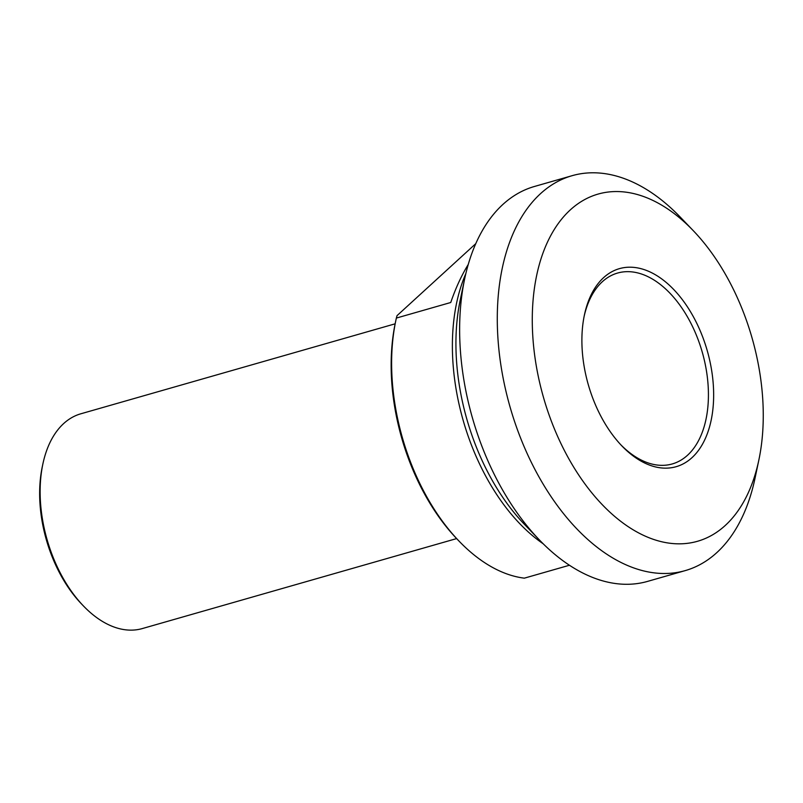 <?xml version="1.0" encoding="UTF-8"?>
<svg xmlns="http://www.w3.org/2000/svg" width="803" height="803" viewBox="0 0 803 803"><rect width="100%" height="100%" fill="white"/><g stroke="black" fill="none" stroke-linecap="round" stroke-linejoin="round"><path stroke-width="1.2" d="M459.005 541.071A173.749 104.34 -106 0 1 395.839 320.447L395.277 323.177A170.025 102.101 74 0 0 457.078 539.064L459.005 541.071A173.749 104.34 -106 0 0 524.339 578.16L569.437 565.252M468.259 264.458C461.484 275.479 455.652 288.167 450.744 302.5L396.361 318.068L397.033 315.639L475.788 243.64M395.839 320.447A173.749 104.34 -106 0 1 396.361 318.068M456.616 538.592L142.312 628.568A111.697 67.071 -106 0 1 83.442 605.954A111.697 67.071 -106 0 1 58.649 569.759A111.697 67.071 -106 0 1 42.84 464.134A111.697 67.071 -106 0 1 80.822 413.796L395.136 323.82M693.24 230.632L680.402 217.252A205.397 123.341 74 0 0 572.158 175.676L534.477 186.467A205.397 123.341 74 0 0 464.626 279.022A205.397 123.341 74 0 0 539.285 539.827A205.397 123.341 74 0 0 647.529 581.402L685.22 570.612A205.397 123.341 74 0 0 755.061 478.056L758.875 459.908A180.575 108.435 -106 0 1 674.108 543.661A180.575 108.435 -106 0 1 562.23 446.207A180.575 108.435 -106 0 1 553.739 230.361A180.575 108.435 -106 0 1 693.24 230.632A180.575 108.435 -106 0 1 758.875 459.908M42.84 464.134L42.268 466.854A107.973 64.842 74 0 0 57.555 568.956A107.973 64.842 74 0 0 81.515 603.946L83.442 605.954M584.112 316.452A99.291 59.623 -106 0 1 617.587 273.05A99.291 59.623 -106 0 1 691.945 325.325A99.291 59.623 -106 0 1 672.231 463.953A99.291 59.623 -106 0 1 620.87 444.842M598.978 412.481A103.015 61.861 74 0 0 621.833 445.866A103.015 61.861 74 0 0 709.38 427.407A103.015 61.861 74 0 0 668.447 284.392A103.015 61.861 74 0 0 584.393 315.067A103.015 61.861 74 0 0 598.978 412.481M572.158 175.676A205.397 123.341 74 0 0 531.385 462.468A205.397 123.341 74 0 0 685.22 570.612M539.285 539.827L524.429 524.339A176.66 106.086 -106 0 1 460.219 300.031L464.626 279.022M465.85 273.582A173.749 104.34 74 0 0 543.199 543.792"/></g></svg>
